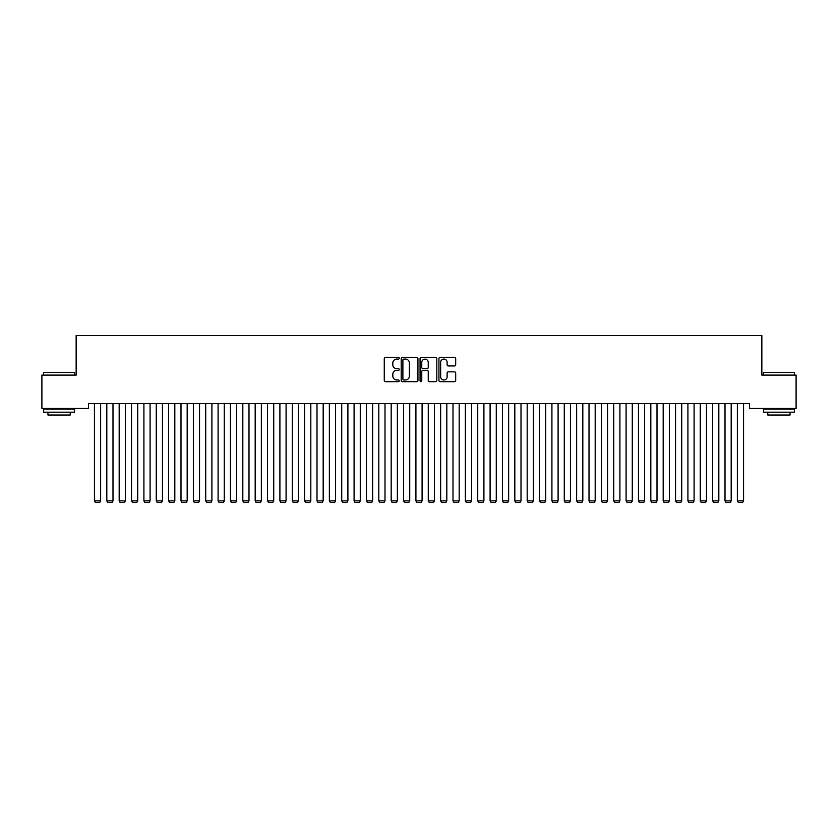 <?xml version="1.0" encoding="UTF-8"?>
<svg xmlns="http://www.w3.org/2000/svg" width="838" height="838" viewBox="0 0 838 838"><rect width="100%" height="100%" fill="white"/><g stroke="black" fill="none" stroke-linecap="round" stroke-linejoin="round"><path stroke-width="1.26" d="M399.223 358.245A0.848 0.848 0 0 0 398.364 357.397L385.47 357.397A1.215 1.215 0 0 0 384.265 358.612L384.265 380.452A1.215 1.215 0 0 0 385.47 381.667L398.364 381.667A0.848 0.848 0 0 0 399.223 380.819A0.848 0.848 0 0 0 398.364 379.97L396.699 379.97A3.886 3.886 0 0 1 392.813 376.084L392.813 374.261A3.886 3.886 0 0 1 396.699 370.386L398.364 370.386A0.848 0.848 0 0 0 399.223 369.537A0.848 0.848 0 0 0 398.364 368.678L396.699 368.678A3.886 3.886 0 0 1 392.813 364.802L392.813 362.98A3.886 3.886 0 0 1 396.699 359.093L398.364 359.093A0.848 0.848 0 0 0 399.223 358.245M454.468 365.955A1.215 1.215 0 0 0 455.683 364.74L455.683 358.612A1.215 1.215 0 0 0 454.468 357.397L440.149 357.397A1.215 1.215 0 0 0 438.934 358.612L438.934 380.452A1.215 1.215 0 0 0 440.149 381.667L454.468 381.667A1.215 1.215 0 0 0 455.683 380.452L455.683 373.046A1.215 1.215 0 0 0 454.468 371.842L448.34 371.842A1.215 1.215 0 0 0 447.125 373.046L447.125 376.723A3.247 3.247 0 0 1 443.878 379.97A3.247 3.247 0 0 1 440.631 376.723L440.631 362.341A3.247 3.247 0 0 1 443.878 359.093A3.247 3.247 0 0 1 447.125 362.341L447.125 364.74A1.215 1.215 0 0 0 448.34 365.955L454.468 365.955M749.486 403.528L88.514 403.528L88.514 408.483L41.9 408.483L41.9 375.099L76.153 375.099L76.153 335.535L761.847 335.535L761.847 375.099L796.1 375.099L796.1 408.483L749.486 408.483L749.486 403.528M417.942 358.612A1.215 1.215 0 0 0 416.727 357.397L402.408 357.397A1.215 1.215 0 0 0 401.193 358.612L401.193 380.452A1.215 1.215 0 0 0 402.408 381.667L416.727 381.667A1.215 1.215 0 0 0 417.942 380.452L417.942 358.612M421.273 357.397L435.592 357.397A1.215 1.215 0 0 1 436.808 358.612L436.808 380.452A1.215 1.215 0 0 1 435.592 381.667L429.465 381.667A1.215 1.215 0 0 1 428.249 380.452L428.249 371.59A1.215 1.215 0 0 0 427.045 370.386L422.97 370.386A1.215 1.215 0 0 0 421.765 371.59L421.765 380.819A0.848 0.848 0 0 1 420.906 381.667A0.848 0.848 0 0 1 420.058 380.819L420.058 358.612A1.215 1.215 0 0 1 421.273 357.397M403.738 359.093A0.848 0.848 0 0 0 402.889 359.942L402.889 379.122A0.848 0.848 0 0 0 403.738 379.97L405.498 379.97A3.886 3.886 0 0 0 409.384 376.084L409.384 362.98A3.886 3.886 0 0 0 405.498 359.093L403.738 359.093M428.249 362.404A3.247 3.247 0 0 0 425.002 359.156A3.247 3.247 0 0 0 421.765 362.404L421.765 367.473A1.215 1.215 0 0 0 422.97 368.678L427.045 368.678A1.215 1.215 0 0 0 428.249 367.473L428.249 362.404M100.633 403.528L100.633 500.862L94.443 500.862L94.443 403.528M100.633 500.862L99.701 502.465L95.375 502.465L94.443 500.862M112.994 403.528L112.994 500.862L106.814 500.862L106.814 403.528M112.994 500.862L112.062 502.465L107.735 502.465L106.814 500.862M125.354 403.528L125.354 500.862L119.174 500.862L119.174 403.528M125.354 500.862L124.433 502.465L120.106 502.465L119.174 500.862M43.628 372.376L74.54 372.376L43.628 372.376L43.628 375.099M74.54 412.191L43.628 412.191L43.628 409.101L74.54 409.101L74.54 412.191M70.214 412.191L70.214 415.03L47.955 415.03L47.955 412.191M763.46 372.376L794.372 372.376L763.46 372.376L763.46 375.099M794.372 412.191L763.46 412.191L763.46 409.101L794.372 409.101L794.372 412.191M790.045 412.191L790.045 415.03L767.786 415.03L767.786 412.191M137.725 403.528L137.725 500.862L131.535 500.862L131.535 403.528M137.725 500.862L136.793 502.465L132.467 502.465L131.535 500.862M150.086 403.528L150.086 500.862L143.906 500.862L143.906 403.528M150.086 500.862L149.154 502.465L144.827 502.465L143.906 500.862M162.446 403.528L162.446 500.862L156.266 500.862L156.266 403.528M162.446 500.862L161.524 502.465L157.198 502.465L156.266 500.862M174.817 403.528L174.817 500.862L168.627 500.862L168.627 403.528M174.817 500.862L173.885 502.465L169.559 502.465L168.627 500.862M187.178 403.528L187.178 500.862L180.998 500.862L180.998 403.528M187.178 500.862L186.246 502.465L181.919 502.465L180.998 500.862M199.538 403.528L199.538 500.862L193.358 500.862L193.358 403.528M199.538 500.862L198.616 502.465L194.29 502.465L193.358 500.862M211.909 403.528L211.909 500.862L205.719 500.862L205.719 403.528M211.909 500.862L210.977 502.465L206.651 502.465L205.719 500.862M224.27 403.528L224.27 500.862L218.09 500.862L218.09 403.528M224.27 500.862L223.337 502.465L219.011 502.465L218.09 500.862M236.63 403.528L236.63 500.862L230.45 500.862L230.45 403.528M236.63 500.862L235.708 502.465L231.382 502.465L230.45 500.862M248.991 403.528L248.991 500.862L242.811 500.862L242.811 403.528M248.991 500.862L248.069 502.465L243.743 502.465L242.811 500.862M261.362 403.528L261.362 500.862L255.181 500.862L255.181 403.528M261.362 500.862L260.429 502.465L256.103 502.465L255.181 500.862M273.722 403.528L273.722 500.862L267.542 500.862L267.542 403.528M273.722 500.862L272.8 502.465L268.474 502.465L267.542 500.862M286.083 403.528L286.083 500.862L279.902 500.862L279.902 403.528M286.083 500.862L285.161 502.465L280.835 502.465L279.902 500.862M298.454 403.528L298.454 500.862L292.273 500.862L292.273 403.528M298.454 500.862L297.521 502.465L293.195 502.465L292.273 500.862M310.814 403.528L310.814 500.862L304.634 500.862L304.634 403.528M310.814 500.862L309.892 502.465L305.556 502.465L304.634 500.862M323.175 403.528L323.175 500.862L316.994 500.862L316.994 403.528M323.175 500.862L322.253 502.465L317.927 502.465L316.994 500.862M335.546 403.528L335.546 500.862L329.365 500.862L329.365 403.528M335.546 500.862L334.613 502.465L330.287 502.465L329.365 500.862M347.906 403.528L347.906 500.862L341.726 500.862L341.726 403.528M347.906 500.862L346.984 502.465L342.648 502.465L341.726 500.862M360.267 403.528L360.267 500.862L354.086 500.862L354.086 403.528M360.267 500.862L359.345 502.465L355.019 502.465L354.086 500.862M372.638 403.528L372.638 500.862L366.457 500.862L366.457 403.528M372.638 500.862L371.705 502.465L367.379 502.465L366.457 500.862M384.998 403.528L384.998 500.862L378.818 500.862L378.818 403.528M384.998 500.862L384.076 502.465L379.74 502.465L378.818 500.862M397.359 403.528L397.359 500.862L391.178 500.862L391.178 403.528M397.359 500.862L396.437 502.465L392.111 502.465L391.178 500.862M409.73 403.528L409.73 500.862L403.549 500.862L403.549 403.528M409.73 500.862L408.797 502.465L404.471 502.465L403.549 500.862M422.09 403.528L422.09 500.862L415.91 500.862L415.91 403.528M422.09 500.862L421.168 502.465L416.832 502.465L415.91 500.862M434.451 403.528L434.451 500.862L428.27 500.862L428.27 403.528M434.451 500.862L433.529 502.465L429.203 502.465L428.27 500.862M446.822 403.528L446.822 500.862L440.641 500.862L440.641 403.528M446.822 500.862L445.889 502.465L441.563 502.465L440.641 500.862M459.182 403.528L459.182 500.862L453.002 500.862L453.002 403.528M459.182 500.862L458.26 502.465L453.924 502.465L453.002 500.862M471.543 403.528L471.543 500.862L465.362 500.862L465.362 403.528M471.543 500.862L470.621 502.465L466.295 502.465L465.362 500.862M483.914 403.528L483.914 500.862L477.733 500.862L477.733 403.528M483.914 500.862L482.981 502.465L478.655 502.465L477.733 500.862M496.274 403.528L496.274 500.862L490.094 500.862L490.094 403.528M496.274 500.862L495.352 502.465L491.016 502.465L490.094 500.862M508.635 403.528L508.635 500.862L502.454 500.862L502.454 403.528M508.635 500.862L507.713 502.465L503.387 502.465L502.454 500.862M521.006 403.528L521.006 500.862L514.825 500.862L514.825 403.528M521.006 500.862L520.073 502.465L515.747 502.465L514.825 500.862M533.366 403.528L533.366 500.862L527.186 500.862L527.186 403.528M533.366 500.862L532.444 502.465L528.108 502.465L527.186 500.862M545.727 403.528L545.727 500.862L539.546 500.862L539.546 403.528M545.727 500.862L544.805 502.465L540.479 502.465L539.546 500.862M558.098 403.528L558.098 500.862L551.917 500.862L551.917 403.528M558.098 500.862L557.165 502.465L552.839 502.465L551.917 500.862M570.458 403.528L570.458 500.862L564.278 500.862L564.278 403.528M570.458 500.862L569.526 502.465L565.2 502.465L564.278 500.862M582.819 403.528L582.819 500.862L576.638 500.862L576.638 403.528M582.819 500.862L581.897 502.465L577.571 502.465L576.638 500.862M595.19 403.528L595.19 500.862L589.009 500.862L589.009 403.528M595.19 500.862L594.257 502.465L589.931 502.465L589.009 500.862M607.55 403.528L607.55 500.862L601.37 500.862L601.37 403.528M607.55 500.862L606.618 502.465L602.292 502.465L601.37 500.862M619.91 403.528L619.91 500.862L613.73 500.862L613.73 403.528M619.91 500.862L618.989 502.465L614.663 502.465L613.73 500.862M632.281 403.528L632.281 500.862L626.091 500.862L626.091 403.528M632.281 500.862L631.349 502.465L627.023 502.465L626.091 500.862M644.642 403.528L644.642 500.862L638.462 500.862L638.462 403.528M644.642 500.862L643.71 502.465L639.384 502.465L638.462 500.862M657.002 403.528L657.002 500.862L650.822 500.862L650.822 403.528M657.002 500.862L656.081 502.465L651.755 502.465L650.822 500.862M669.373 403.528L669.373 500.862L663.183 500.862L663.183 403.528M669.373 500.862L668.441 502.465L664.115 502.465L663.183 500.862M681.734 403.528L681.734 500.862L675.554 500.862L675.554 403.528M681.734 500.862L680.802 502.465L676.476 502.465L675.554 500.862M694.094 403.528L694.094 500.862L687.914 500.862L687.914 403.528M694.094 500.862L693.173 502.465L688.846 502.465L687.914 500.862M706.465 403.528L706.465 500.862L700.275 500.862L700.275 403.528M706.465 500.862L705.533 502.465L701.207 502.465L700.275 500.862M718.826 403.528L718.826 500.862L712.646 500.862L712.646 403.528M718.826 500.862L717.894 502.465L713.567 502.465L712.646 500.862M731.186 403.528L731.186 500.862L725.006 500.862L725.006 403.528M731.186 500.862L730.265 502.465L725.938 502.465L725.006 500.862M743.557 403.528L743.557 500.862L737.367 500.862L737.367 403.528M743.557 500.862L742.625 502.465L738.299 502.465L737.367 500.862M74.54 375.099L74.54 372.376M67.49 409.101L67.49 408.483M50.678 409.101L50.678 408.483M794.372 375.099L794.372 372.376M787.322 409.101L787.322 408.483M770.51 409.101L770.51 408.483"/></g></svg>
